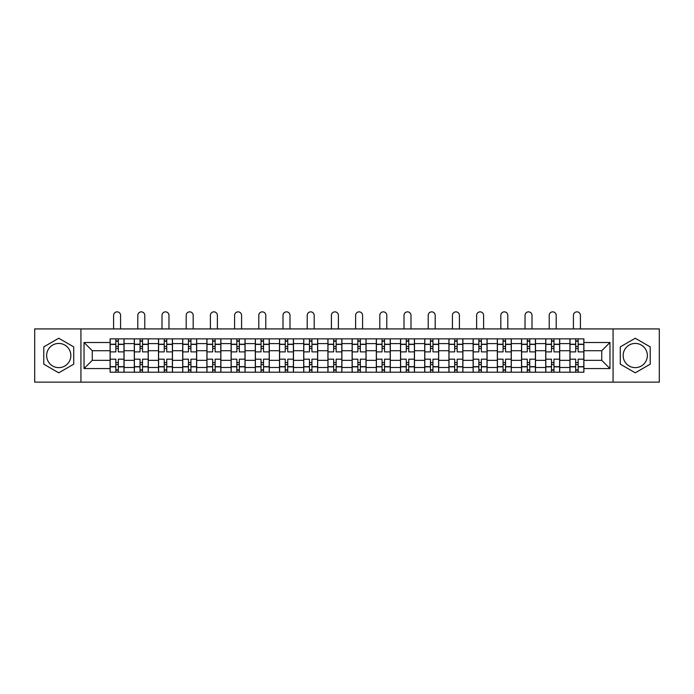 <?xml version="1.0" encoding="UTF-8"?>
<svg xmlns="http://www.w3.org/2000/svg" width="694" height="694" viewBox="0 0 694 694"><rect width="100%" height="100%" fill="white"/><g stroke="black" fill="none" stroke-linecap="round" stroke-linejoin="round"><path stroke-width="1.04" d="M58.747 367.638A12.102 12.102 0 0 1 46.645 355.536A12.102 12.102 0 0 1 58.747 343.435A12.102 12.102 0 0 1 70.849 355.536A12.102 12.102 0 0 1 58.747 367.638M635.253 367.638A12.102 12.102 0 0 1 623.151 355.536A12.102 12.102 0 0 1 635.253 343.435A12.102 12.102 0 0 1 647.355 355.536A12.102 12.102 0 0 1 635.253 367.638M613.071 382.142L659.3 382.142L659.3 328.93L34.7 328.93L34.7 382.142L613.071 382.142L613.071 328.93M134.298 372.21L134.298 343.591L124.061 343.591L124.061 372.21M124.061 343.591L124.061 338.854M134.298 343.591L134.298 338.854M148.264 338.854L148.264 372.21M158.501 372.21L158.501 338.854M172.468 338.854L172.468 372.21M182.704 372.21L182.704 338.854M196.671 338.854L196.671 372.21M206.907 372.21L206.907 338.854M220.874 338.854L220.874 372.21M231.111 372.21L231.111 338.854M245.069 338.854L245.069 372.21M255.314 372.21L255.314 338.854M269.272 338.854L269.272 372.21M279.517 372.21L279.517 338.854M293.475 338.854L293.475 372.21M303.712 372.21L303.712 338.854M317.678 338.854L317.678 372.21M327.915 372.21L327.915 338.854M341.882 338.854L341.882 372.21M352.118 372.21L352.118 338.854M366.085 338.854L366.085 372.21M376.322 372.21L376.322 338.854M390.288 338.854L390.288 372.21M400.525 372.21L400.525 338.854M414.483 338.854L414.483 372.21M424.728 372.21L424.728 338.854M438.686 338.854L438.686 372.21M448.931 372.21L448.931 338.854M462.889 338.854L462.889 372.21M473.126 372.21L473.126 338.854M487.093 338.854L487.093 372.21M497.329 372.21L497.329 338.854M511.296 338.854L511.296 372.21M521.532 372.21L521.532 338.854M535.499 338.854L535.499 372.21M545.736 372.21L545.736 338.854M559.702 338.854L559.702 372.21M569.939 372.21L569.939 338.854M569.939 360.342L559.702 360.342M545.736 360.342L535.499 360.342M521.532 360.342L511.296 360.342M497.329 360.342L487.093 360.342M473.126 360.342L462.889 360.342M448.931 360.342L438.686 360.342M424.728 360.342L414.483 360.342M400.525 360.342L390.288 360.342M376.322 360.342L366.085 360.342M352.118 360.342L341.882 360.342M327.915 360.342L317.678 360.342M303.712 360.342L293.475 360.342M279.517 360.342L269.272 360.342M255.314 360.342L245.069 360.342M231.111 360.342L220.874 360.342M206.907 360.342L196.671 360.342M182.704 360.342L172.468 360.342M158.501 360.342L148.264 360.342M134.298 360.342L124.061 360.342M569.939 350.722L559.702 350.722M545.736 350.722L535.499 350.722M521.532 350.722L511.296 350.722M497.329 350.722L487.093 350.722M473.126 350.722L462.889 350.722M448.931 350.722L438.686 350.722M424.728 350.722L414.483 350.722M400.525 350.722L390.288 350.722M376.322 350.722L366.085 350.722M352.118 350.722L341.882 350.722M327.915 350.722L317.678 350.722M303.712 350.722L293.475 350.722M279.517 350.722L269.272 350.722M255.314 350.722L245.069 350.722M231.111 350.722L220.874 350.722M206.907 350.722L196.671 350.722M182.704 350.722L172.468 350.722M158.501 350.722L148.264 350.722M134.298 350.722L124.061 350.722M92.259 360.342L110.103 360.342L110.103 350.722L92.259 350.722L92.259 360.342L84.035 368.566L84.035 342.498L110.103 342.498L110.103 350.722M583.897 350.722L583.897 360.342L601.741 360.342L601.741 350.722L583.897 350.722L583.897 338.854L110.103 338.854L110.103 342.498M583.897 342.498L609.965 342.498L609.965 368.566L583.897 368.566L583.897 360.342M110.103 360.342L110.103 372.21L583.897 372.21L583.897 368.566M110.103 368.566L84.035 368.566M80.929 382.142L80.929 328.93M73.72 346.887L58.747 338.247L43.774 346.887L43.774 364.177L58.747 372.817L73.72 364.177L73.72 346.887M650.226 346.887L635.253 338.247L620.28 346.887L620.28 364.177L635.253 372.817L650.226 364.177L650.226 346.887M118.318 369.885L115.837 369.885M115.837 341.179L118.318 341.179M142.522 369.885L140.041 369.885M140.041 341.179L142.522 341.179M166.725 369.885L164.244 369.885M164.244 341.179L166.725 341.179M190.928 369.885L188.447 369.885M188.447 341.179L190.928 341.179M215.131 369.885L212.65 369.885M212.65 341.179L215.131 341.179M239.335 369.885L236.854 369.885M236.854 341.179L239.335 341.179M263.538 369.885L261.048 369.885M261.048 341.179L263.538 341.179M287.732 369.885L285.251 369.885M285.251 341.179L287.732 341.179M311.936 369.885L309.455 369.885M309.455 341.179L311.936 341.179M336.139 369.885L333.658 369.885M333.658 341.179L336.139 341.179M360.342 369.885L357.861 369.885M357.861 341.179L360.342 341.179M384.545 369.885L382.064 369.885M382.064 341.179L384.545 341.179M408.749 369.885L406.268 369.885M406.268 341.179L408.749 341.179M432.952 369.885L430.462 369.885M430.462 341.179L432.952 341.179M457.146 369.885L454.665 369.885M454.665 341.179L457.146 341.179M481.35 369.885L478.869 369.885M478.869 341.179L481.35 341.179M505.553 369.885L503.072 369.885M503.072 341.179L505.553 341.179M529.756 369.885L527.275 369.885M527.275 341.179L529.756 341.179M553.959 369.885L551.478 369.885M551.478 341.179L553.959 341.179M578.163 369.885L575.682 369.885M575.682 341.179L578.163 341.179M84.035 342.498L92.259 350.722M601.741 360.342L609.965 368.566M601.741 350.722L609.965 342.498M123.983 372.21L123.983 351.884L118.318 351.884L118.318 338.854M115.837 338.854L115.837 351.884L110.172 351.884L110.172 338.854M120.574 328.93L120.574 315.354A3.487 3.487 0 0 0 117.078 311.858A3.487 3.487 0 0 0 113.59 315.354L113.59 328.93M123.983 351.884L123.983 338.854M110.172 372.21L110.172 359.18L115.837 359.18L115.837 372.21M118.318 372.21L118.318 359.18L123.983 359.18M115.837 348.475L118.318 348.475M110.172 359.18L110.172 351.884M118.318 362.589L115.837 362.589M118.318 370.197L115.837 370.197M115.837 364.61L118.318 364.61M118.318 346.453L115.837 346.453M115.837 340.875L118.318 340.875M148.186 372.21L148.186 351.884L142.522 351.884L142.522 338.854M140.041 338.854L140.041 351.884L134.376 351.884L134.376 338.854M144.777 328.93L144.777 315.354A3.487 3.487 0 0 0 141.281 311.858A3.487 3.487 0 0 0 137.794 315.354L137.794 328.93M148.186 351.884L148.186 338.854M134.376 372.21L134.376 359.18L140.041 359.18L140.041 372.21M142.522 372.21L142.522 359.18L148.186 359.18M140.041 348.475L142.522 348.475M134.376 359.18L134.376 351.884M142.522 362.589L140.041 362.589M142.522 370.197L140.041 370.197M140.041 364.61L142.522 364.61M142.522 346.453L140.041 346.453M140.041 340.875L142.522 340.875M172.39 372.21L172.39 351.884L166.725 351.884L166.725 338.854M164.244 338.854L164.244 351.884L158.579 351.884L158.579 338.854M168.972 328.93L168.972 315.354A3.487 3.487 0 0 0 165.484 311.858A3.487 3.487 0 0 0 161.997 315.354L161.997 328.93M172.39 351.884L172.39 338.854M158.579 372.21L158.579 359.18L164.244 359.18L164.244 372.21M166.725 372.21L166.725 359.18L172.39 359.18M164.244 348.475L166.725 348.475M158.579 359.18L158.579 351.884M166.725 362.589L164.244 362.589M166.725 370.197L164.244 370.197M164.244 364.61L166.725 364.61M166.725 346.453L164.244 346.453M164.244 340.875L166.725 340.875M196.593 372.21L196.593 351.884L190.928 351.884L190.928 338.854M188.447 338.854L188.447 351.884L182.782 351.884L182.782 338.854M193.175 328.93L193.175 315.354A3.487 3.487 0 0 0 189.688 311.858A3.487 3.487 0 0 0 186.192 315.354L186.192 328.93M196.593 351.884L196.593 338.854M182.782 372.21L182.782 359.18L188.447 359.18L188.447 372.21M190.928 372.21L190.928 359.18L196.593 359.18M188.447 348.475L190.928 348.475M182.782 359.18L182.782 351.884M190.928 362.589L188.447 362.589M190.928 370.197L188.447 370.197M188.447 364.61L190.928 364.61M190.928 346.453L188.447 346.453M188.447 340.875L190.928 340.875M220.796 372.21L220.796 351.884L215.131 351.884L215.131 338.854M212.65 338.854L212.65 351.884L206.986 351.884L206.986 338.854M217.378 328.93L217.378 315.354A3.487 3.487 0 0 0 213.891 311.858A3.487 3.487 0 0 0 210.395 315.354L210.395 328.93M220.796 351.884L220.796 338.854M206.986 372.21L206.986 359.18L212.65 359.18L212.65 372.21M215.131 372.21L215.131 359.18L220.796 359.18M212.65 348.475L215.131 348.475M206.986 359.18L206.986 351.884M215.131 362.589L212.65 362.589M215.131 370.197L212.65 370.197M212.65 364.61L215.131 364.61M215.131 346.453L212.65 346.453M212.65 340.875L215.131 340.875M244.991 372.21L244.991 351.884L239.335 351.884L239.335 338.854M236.854 338.854L236.854 351.884L231.189 351.884L231.189 338.854M241.581 328.93L241.581 315.354A3.487 3.487 0 0 0 238.094 311.858A3.487 3.487 0 0 0 234.598 315.354L234.598 328.93M244.991 351.884L244.991 338.854M231.189 372.21L231.189 359.18L236.854 359.18L236.854 372.21M239.335 372.21L239.335 359.18L244.991 359.18M236.854 348.475L239.335 348.475M231.189 359.18L231.189 351.884M239.335 362.589L236.854 362.589M239.335 370.197L236.854 370.197M236.854 364.61L239.335 364.61M239.335 346.453L236.854 346.453M236.854 340.875L239.335 340.875M269.194 372.21L269.194 351.884L263.538 351.884L263.538 338.854M261.048 338.854L261.048 351.884L255.392 351.884L255.392 338.854M265.785 328.93L265.785 315.354A3.487 3.487 0 0 0 262.289 311.858A3.487 3.487 0 0 0 258.801 315.354L258.801 328.93M269.194 351.884L269.194 338.854M255.392 372.21L255.392 359.18L261.048 359.18L261.048 372.21M263.538 372.21L263.538 359.18L269.194 359.18M261.048 348.475L263.538 348.475M255.392 359.18L255.392 351.884M263.538 362.589L261.048 362.589M263.538 370.197L261.048 370.197M261.048 364.61L263.538 364.61M263.538 346.453L261.048 346.453M261.048 340.875L263.538 340.875M293.397 372.21L293.397 351.884L287.732 351.884L287.732 338.854M285.251 338.854L285.251 351.884L279.595 351.884L279.595 338.854M289.988 328.93L289.988 315.354A3.487 3.487 0 0 0 286.492 311.858A3.487 3.487 0 0 0 283.005 315.354L283.005 328.93M293.397 351.884L293.397 338.854M279.595 372.21L279.595 359.18L285.251 359.18L285.251 372.21M287.732 372.21L287.732 359.18L293.397 359.18M285.251 348.475L287.732 348.475M279.595 359.18L279.595 351.884M287.732 362.589L285.251 362.589M287.732 370.197L285.251 370.197M285.251 364.61L287.732 364.61M287.732 346.453L285.251 346.453M285.251 340.875L287.732 340.875M317.6 372.21L317.6 351.884L311.936 351.884L311.936 338.854M309.455 338.854L309.455 351.884L303.79 351.884L303.79 338.854M314.191 328.93L314.191 315.354A3.487 3.487 0 0 0 310.695 311.858A3.487 3.487 0 0 0 307.208 315.354L307.208 328.93M317.6 351.884L317.6 338.854M303.79 372.21L303.79 359.18L309.455 359.18L309.455 372.21M311.936 372.21L311.936 359.18L317.6 359.18M309.455 348.475L311.936 348.475M303.79 359.18L303.79 351.884M311.936 362.589L309.455 362.589M311.936 370.197L309.455 370.197M309.455 364.61L311.936 364.61M311.936 346.453L309.455 346.453M309.455 340.875L311.936 340.875M341.804 372.21L341.804 351.884L336.139 351.884L336.139 338.854M333.658 338.854L333.658 351.884L327.993 351.884L327.993 338.854M338.386 328.93L338.386 315.354A3.487 3.487 0 0 0 334.898 311.858A3.487 3.487 0 0 0 331.411 315.354L331.411 328.93M341.804 351.884L341.804 338.854M327.993 372.21L327.993 359.18L333.658 359.18L333.658 372.21M336.139 372.21L336.139 359.18L341.804 359.18M333.658 348.475L336.139 348.475M327.993 359.18L327.993 351.884M336.139 362.589L333.658 362.589M336.139 370.197L333.658 370.197M333.658 364.61L336.139 364.61M336.139 346.453L333.658 346.453M333.658 340.875L336.139 340.875M366.007 372.21L366.007 351.884L360.342 351.884L360.342 338.854M357.861 338.854L357.861 351.884L352.196 351.884L352.196 338.854M362.589 328.93L362.589 315.354A3.487 3.487 0 0 0 359.102 311.858A3.487 3.487 0 0 0 355.614 315.354L355.614 328.93M366.007 351.884L366.007 338.854M352.196 372.21L352.196 359.18L357.861 359.18L357.861 372.21M360.342 372.21L360.342 359.18L366.007 359.18M357.861 348.475L360.342 348.475M352.196 359.18L352.196 351.884M360.342 362.589L357.861 362.589M360.342 370.197L357.861 370.197M357.861 364.61L360.342 364.61M360.342 346.453L357.861 346.453M357.861 340.875L360.342 340.875M390.21 372.21L390.21 351.884L384.545 351.884L384.545 338.854M382.064 338.854L382.064 351.884L376.4 351.884L376.4 338.854M386.792 328.93L386.792 315.354A3.487 3.487 0 0 0 383.305 311.858A3.487 3.487 0 0 0 379.809 315.354L379.809 328.93M390.21 351.884L390.21 338.854M376.4 372.21L376.4 359.18L382.064 359.18L382.064 372.21M384.545 372.21L384.545 359.18L390.21 359.18M382.064 348.475L384.545 348.475M376.4 359.18L376.4 351.884M384.545 362.589L382.064 362.589M384.545 370.197L382.064 370.197M382.064 364.61L384.545 364.61M384.545 346.453L382.064 346.453M382.064 340.875L384.545 340.875M414.405 372.21L414.405 351.884L408.749 351.884L408.749 338.854M406.268 338.854L406.268 351.884L400.603 351.884L400.603 338.854M410.995 328.93L410.995 315.354A3.487 3.487 0 0 0 407.508 311.858A3.487 3.487 0 0 0 404.012 315.354L404.012 328.93M414.405 351.884L414.405 338.854M400.603 372.21L400.603 359.18L406.268 359.18L406.268 372.21M408.749 372.21L408.749 359.18L414.405 359.18M406.268 348.475L408.749 348.475M400.603 359.18L400.603 351.884M408.749 362.589L406.268 362.589M408.749 370.197L406.268 370.197M406.268 364.61L408.749 364.61M408.749 346.453L406.268 346.453M406.268 340.875L408.749 340.875M438.608 372.21L438.608 351.884L432.952 351.884L432.952 338.854M430.462 338.854L430.462 351.884L424.806 351.884L424.806 338.854M435.199 328.93L435.199 315.354A3.487 3.487 0 0 0 431.711 311.858A3.487 3.487 0 0 0 428.215 315.354L428.215 328.93M438.608 351.884L438.608 338.854M424.806 372.21L424.806 359.18L430.462 359.18L430.462 372.21M432.952 372.21L432.952 359.18L438.608 359.18M430.462 348.475L432.952 348.475M424.806 359.18L424.806 351.884M432.952 362.589L430.462 362.589M432.952 370.197L430.462 370.197M430.462 364.61L432.952 364.61M432.952 346.453L430.462 346.453M430.462 340.875L432.952 340.875M462.811 372.21L462.811 351.884L457.146 351.884L457.146 338.854M454.665 338.854L454.665 351.884L449.009 351.884L449.009 338.854M459.402 328.93L459.402 315.354A3.487 3.487 0 0 0 455.906 311.858A3.487 3.487 0 0 0 452.419 315.354L452.419 328.93M462.811 351.884L462.811 338.854M449.009 372.21L449.009 359.18L454.665 359.18L454.665 372.21M457.146 372.21L457.146 359.18L462.811 359.18M454.665 348.475L457.146 348.475M449.009 359.18L449.009 351.884M457.146 362.589L454.665 362.589M457.146 370.197L454.665 370.197M454.665 364.61L457.146 364.61M457.146 346.453L454.665 346.453M454.665 340.875L457.146 340.875M487.014 372.21L487.014 351.884L481.35 351.884L481.35 338.854M478.869 338.854L478.869 351.884L473.204 351.884L473.204 338.854M483.605 328.93L483.605 315.354A3.487 3.487 0 0 0 480.109 311.858A3.487 3.487 0 0 0 476.622 315.354L476.622 328.93M487.014 351.884L487.014 338.854M473.204 372.21L473.204 359.18L478.869 359.18L478.869 372.21M481.35 372.21L481.35 359.18L487.014 359.18M478.869 348.475L481.35 348.475M473.204 359.18L473.204 351.884M481.35 362.589L478.869 362.589M481.35 370.197L478.869 370.197M478.869 364.61L481.35 364.61M481.35 346.453L478.869 346.453M478.869 340.875L481.35 340.875M511.218 372.21L511.218 351.884L505.553 351.884L505.553 338.854M503.072 338.854L503.072 351.884L497.407 351.884L497.407 338.854M507.808 328.93L507.808 315.354A3.487 3.487 0 0 0 504.312 311.858A3.487 3.487 0 0 0 500.825 315.354L500.825 328.93M511.218 351.884L511.218 338.854M497.407 372.21L497.407 359.18L503.072 359.18L503.072 372.21M505.553 372.21L505.553 359.18L511.218 359.18M503.072 348.475L505.553 348.475M497.407 359.18L497.407 351.884M505.553 362.589L503.072 362.589M505.553 370.197L503.072 370.197M503.072 364.61L505.553 364.61M505.553 346.453L503.072 346.453M503.072 340.875L505.553 340.875M535.421 372.21L535.421 351.884L529.756 351.884L529.756 338.854M527.275 338.854L527.275 351.884L521.61 351.884L521.61 338.854M532.003 328.93L532.003 315.354A3.487 3.487 0 0 0 528.516 311.858A3.487 3.487 0 0 0 525.028 315.354L525.028 328.93M535.421 351.884L535.421 338.854M521.61 372.21L521.61 359.18L527.275 359.18L527.275 372.21M529.756 372.21L529.756 359.18L535.421 359.18M527.275 348.475L529.756 348.475M521.61 359.18L521.61 351.884M529.756 362.589L527.275 362.589M529.756 370.197L527.275 370.197M527.275 364.61L529.756 364.61M529.756 346.453L527.275 346.453M527.275 340.875L529.756 340.875M559.624 372.21L559.624 351.884L553.959 351.884L553.959 338.854M551.478 338.854L551.478 351.884L545.814 351.884L545.814 338.854M556.206 328.93L556.206 315.354A3.487 3.487 0 0 0 552.719 311.858A3.487 3.487 0 0 0 549.223 315.354L549.223 328.93M559.624 351.884L559.624 338.854M545.814 372.21L545.814 359.18L551.478 359.18L551.478 372.21M553.959 372.21L553.959 359.18L559.624 359.18M551.478 348.475L553.959 348.475M545.814 359.18L545.814 351.884M553.959 362.589L551.478 362.589M553.959 370.197L551.478 370.197M551.478 364.61L553.959 364.61M553.959 346.453L551.478 346.453M551.478 340.875L553.959 340.875M583.827 372.21L583.827 351.884L578.163 351.884L578.163 338.854M575.682 338.854L575.682 351.884L570.017 351.884L570.017 338.854M580.41 328.93L580.41 315.354A3.487 3.487 0 0 0 576.922 311.858A3.487 3.487 0 0 0 573.426 315.354L573.426 328.93M583.827 351.884L583.827 338.854M570.017 372.21L570.017 359.18L575.682 359.18L575.682 372.21M578.163 372.21L578.163 359.18L583.827 359.18M575.682 348.475L578.163 348.475M570.017 359.18L570.017 351.884M578.163 362.589L575.682 362.589M578.163 370.197L575.682 370.197M575.682 364.61L578.163 364.61M578.163 346.453L575.682 346.453M575.682 340.875L578.163 340.875M545.736 343.591L535.499 343.591M521.532 343.591L511.296 343.591M497.329 343.591L487.093 343.591M473.126 343.591L462.889 343.591M448.931 343.591L438.686 343.591M424.728 343.591L414.483 343.591M400.525 343.591L390.288 343.591M376.322 343.591L366.085 343.591M352.118 343.591L341.882 343.591M327.915 343.591L317.678 343.591M303.712 343.591L293.475 343.591M279.517 343.591L269.272 343.591M255.314 343.591L245.069 343.591M231.111 343.591L220.874 343.591M206.907 343.591L196.671 343.591M182.704 343.591L172.468 343.591M158.501 343.591L148.264 343.591M569.939 343.591L559.702 343.591M545.736 367.482L535.499 367.482M521.532 367.482L511.296 367.482M497.329 367.482L487.093 367.482M473.126 367.482L462.889 367.482M448.931 367.482L438.686 367.482M424.728 367.482L414.483 367.482M400.525 367.482L390.288 367.482M376.322 367.482L366.085 367.482M352.118 367.482L341.882 367.482M327.915 367.482L317.678 367.482M303.712 367.482L293.475 367.482M279.517 367.482L269.272 367.482M255.314 367.482L245.069 367.482M231.111 367.482L220.874 367.482M206.907 367.482L196.671 367.482M182.704 367.482L172.468 367.482M158.501 367.482L148.264 367.482M134.298 367.482L124.061 367.482M569.939 367.482L559.702 367.482M123.983 344.207L118.318 344.207M115.837 344.207L110.172 344.207M115.837 344.415L110.172 344.415M115.837 366.649L110.172 366.649M115.837 366.857L110.172 366.857M123.983 366.857L118.318 366.857M123.983 344.415L118.318 344.415M123.983 366.649L118.318 366.649M148.186 344.207L142.522 344.207M140.041 344.207L134.376 344.207M140.041 344.415L134.376 344.415M140.041 366.649L134.376 366.649M140.041 366.857L134.376 366.857M148.186 366.857L142.522 366.857M148.186 344.415L142.522 344.415M148.186 366.649L142.522 366.649M172.39 344.207L166.725 344.207M164.244 344.207L158.579 344.207M164.244 344.415L158.579 344.415M164.244 366.649L158.579 366.649M164.244 366.857L158.579 366.857M172.39 366.857L166.725 366.857M172.39 344.415L166.725 344.415M172.39 366.649L166.725 366.649M196.593 344.207L190.928 344.207M188.447 344.207L182.782 344.207M188.447 344.415L182.782 344.415M188.447 366.649L182.782 366.649M188.447 366.857L182.782 366.857M196.593 366.857L190.928 366.857M196.593 344.415L190.928 344.415M196.593 366.649L190.928 366.649M220.796 344.207L215.131 344.207M212.65 344.207L206.986 344.207M212.65 344.415L206.986 344.415M212.65 366.649L206.986 366.649M212.65 366.857L206.986 366.857M220.796 366.857L215.131 366.857M220.796 344.415L215.131 344.415M220.796 366.649L215.131 366.649M244.991 344.207L239.335 344.207M236.854 344.207L231.189 344.207M236.854 344.415L231.189 344.415M236.854 366.649L231.189 366.649M236.854 366.857L231.189 366.857M244.991 366.857L239.335 366.857M244.991 344.415L239.335 344.415M244.991 366.649L239.335 366.649M269.194 344.207L263.538 344.207M261.048 344.207L255.392 344.207M261.048 344.415L255.392 344.415M261.048 366.649L255.392 366.649M261.048 366.857L255.392 366.857M269.194 366.857L263.538 366.857M269.194 344.415L263.538 344.415M269.194 366.649L263.538 366.649M293.397 344.207L287.732 344.207M285.251 344.207L279.595 344.207M285.251 344.415L279.595 344.415M285.251 366.649L279.595 366.649M285.251 366.857L279.595 366.857M293.397 366.857L287.732 366.857M293.397 344.415L287.732 344.415M293.397 366.649L287.732 366.649M317.6 344.207L311.936 344.207M309.455 344.207L303.79 344.207M309.455 344.415L303.79 344.415M309.455 366.649L303.79 366.649M309.455 366.857L303.79 366.857M317.6 366.857L311.936 366.857M317.6 344.415L311.936 344.415M317.6 366.649L311.936 366.649M341.804 344.207L336.139 344.207M333.658 344.207L327.993 344.207M333.658 344.415L327.993 344.415M333.658 366.649L327.993 366.649M333.658 366.857L327.993 366.857M341.804 366.857L336.139 366.857M341.804 344.415L336.139 344.415M341.804 366.649L336.139 366.649M366.007 344.207L360.342 344.207M357.861 344.207L352.196 344.207M357.861 344.415L352.196 344.415M357.861 366.649L352.196 366.649M357.861 366.857L352.196 366.857M366.007 366.857L360.342 366.857M366.007 344.415L360.342 344.415M366.007 366.649L360.342 366.649M390.21 344.207L384.545 344.207M382.064 344.207L376.4 344.207M382.064 344.415L376.4 344.415M382.064 366.649L376.4 366.649M382.064 366.857L376.4 366.857M390.21 366.857L384.545 366.857M390.21 344.415L384.545 344.415M390.21 366.649L384.545 366.649M414.405 344.207L408.749 344.207M406.268 344.207L400.603 344.207M406.268 344.415L400.603 344.415M406.268 366.649L400.603 366.649M406.268 366.857L400.603 366.857M414.405 366.857L408.749 366.857M414.405 344.415L408.749 344.415M414.405 366.649L408.749 366.649M438.608 344.207L432.952 344.207M430.462 344.207L424.806 344.207M430.462 344.415L424.806 344.415M430.462 366.649L424.806 366.649M430.462 366.857L424.806 366.857M438.608 366.857L432.952 366.857M438.608 344.415L432.952 344.415M438.608 366.649L432.952 366.649M462.811 344.207L457.146 344.207M454.665 344.207L449.009 344.207M454.665 344.415L449.009 344.415M454.665 366.649L449.009 366.649M454.665 366.857L449.009 366.857M462.811 366.857L457.146 366.857M462.811 344.415L457.146 344.415M462.811 366.649L457.146 366.649M487.014 344.207L481.35 344.207M478.869 344.207L473.204 344.207M478.869 344.415L473.204 344.415M478.869 366.649L473.204 366.649M478.869 366.857L473.204 366.857M487.014 366.857L481.35 366.857M487.014 344.415L481.35 344.415M487.014 366.649L481.35 366.649M511.218 344.207L505.553 344.207M503.072 344.207L497.407 344.207M503.072 344.415L497.407 344.415M503.072 366.649L497.407 366.649M503.072 366.857L497.407 366.857M511.218 366.857L505.553 366.857M511.218 344.415L505.553 344.415M511.218 366.649L505.553 366.649M535.421 344.207L529.756 344.207M527.275 344.207L521.61 344.207M527.275 344.415L521.61 344.415M527.275 366.649L521.61 366.649M527.275 366.857L521.61 366.857M535.421 366.857L529.756 366.857M535.421 344.415L529.756 344.415M535.421 366.649L529.756 366.649M559.624 344.207L553.959 344.207M551.478 344.207L545.814 344.207M551.478 344.415L545.814 344.415M551.478 366.649L545.814 366.649M551.478 366.857L545.814 366.857M559.624 366.857L553.959 366.857M559.624 344.415L553.959 344.415M559.624 366.649L553.959 366.649M583.827 344.207L578.163 344.207M575.682 344.207L570.017 344.207M575.682 344.415L570.017 344.415M575.682 366.649L570.017 366.649M575.682 366.857L570.017 366.857M583.827 366.857L578.163 366.857M583.827 344.415L578.163 344.415M583.827 366.649L578.163 366.649"/></g></svg>
